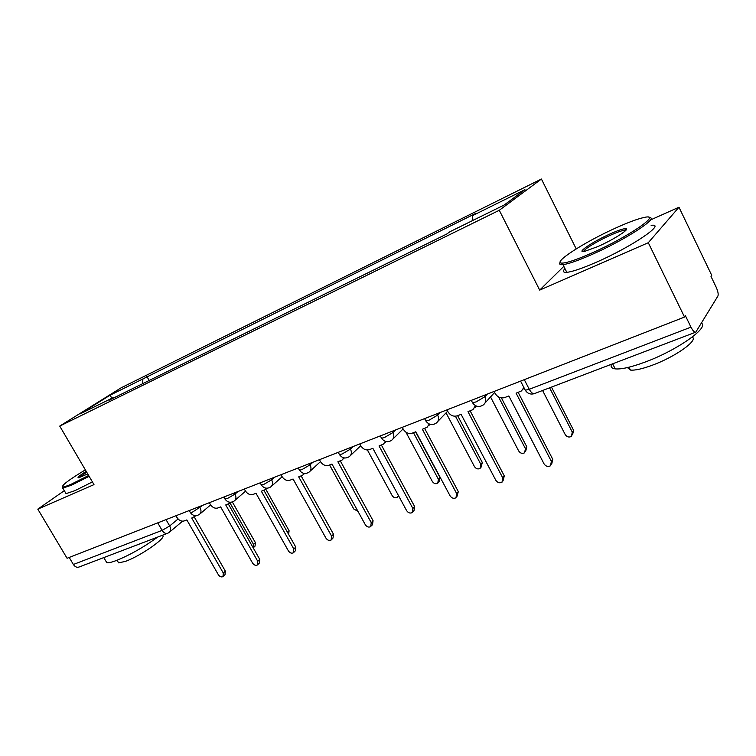 <?xml version="1.0" encoding="UTF-8"?>
<svg xmlns="http://www.w3.org/2000/svg" width="756" height="756" viewBox="0 0 756 756"><rect width="100%" height="100%" fill="white"/><g stroke="black" fill="none" stroke-linecap="round" stroke-linejoin="round"><path stroke-width="1.13" d="M576.204 248.875L541.419 179.03L121.092 387.837L59.733 426.091L499.281 210.281L539.689 290.106L648.289 242.714L684.539 317.057L67.076 558.278L37.8 509.138L93.99 484.615L59.733 426.091M648.289 242.714L678.973 207.22L650.321 220.043M678.973 207.22L711.727 275.335L711.009 276.45L716.064 286.968C717.954 291.211 718.569 294.235 717.907 296.059L695.794 332.149C694.471 332.479 692.865 330.807 690.965 327.14L685.408 315.724L684.539 317.057M167.511 533.33L79.03 567.028C76.885 567.728 74.995 566.877 73.379 564.477L162.096 530.381L169.684 525.959L178.085 518.994M69.193 557.446L73.379 564.477M64.307 490.682L37.8 509.138M472.916 220.412L472.472 215.668L524.919 189.68L504.101 205.056L450.018 231.686L446.72 234.039L109.015 400.245L113.315 397.543L80.051 413.929L110.036 395.218L142.893 378.945L142.601 383.717M472.472 215.668L475.467 213.532L142.893 378.945M541.419 179.03L499.281 210.281M563.815 266.367L539.689 290.106M149.168 380.485L146.872 376.441M113.939 397.826L113.315 397.543M111.897 398.242L110.036 395.218M494.112 391.447L495.171 393.489C497.58 397.25 500.774 398.601 504.762 397.533L508.845 395.964L544.037 463.853C545.841 466.424 548.015 467.057 550.548 465.772L551.36 461.358L516.102 393.167L521.47 390.937L523.88 387.516M524.182 388.102L523.313 388.924M518.172 392.373L552.787 459.365L551.672 464.184M542.591 390.493L565.223 434.596C566.943 437.044 569.022 437.639 571.46 436.363L572.283 432.101L549.612 387.819M551.483 387.1L573.577 430.296L572.557 434.823M446.976 409.865L448.015 411.84C450.378 415.498 453.449 416.83 457.238 415.828L461.103 414.335L495.813 480.268C497.561 482.744 499.631 483.386 502.012 482.196L502.768 477.896L467.983 411.689L473.001 409.61L475.42 405.622M476.327 406.048L474.721 407.777M470.147 410.858L504.299 475.911L503.023 480.892M402.258 427.329L403.288 429.257C405.603 432.81 408.561 434.124 412.162 433.179L415.828 431.77L450.075 495.841C451.757 498.232 453.732 498.875 455.991 497.779L456.671 493.592L422.358 429.257L427.064 427.31L429.266 424.031M430.079 424.324L428.595 425.741M424.617 428.387L458.306 491.608L456.889 496.683M490.531 396.947L518.692 450.992C520.355 453.354 522.339 453.95 524.645 452.778L525.401 448.62L498.535 396.928M501.389 397.902L526.8 446.815L525.628 451.502M446.049 412.87L474.447 466.575C476.053 468.871 477.953 469.467 480.136 468.38L480.835 464.326L455.452 416.216M457.635 415.677L482.328 462.521L481.014 467.312M616.291 227.745C584.52 241.892 550.944 263.617 562.256 263.097C567.066 262.918 576.715 259.658 591.201 253.307C627.527 237.46 663.163 213.05 644.395 217.407C638.111 218.711 628.737 222.151 616.291 227.745M649.026 217.577C660.479 216.953 624.872 240.143 591.409 254.725C577.877 260.659 568.399 263.967 562.955 264.647L561.755 264.713C559.62 264.695 559.109 263.863 560.205 262.228M610.319 233.831C617.737 230.523 622.783 228.784 625.458 228.614C631.496 228.095 614.212 239.397 597.779 246.598L584.388 251.455C575.373 253.355 592.874 241.542 610.319 233.831M625.779 230.4L624.352 230.268C621.583 230.665 616.981 232.3 610.527 235.173C597.712 240.862 583.339 249.612 583.651 251.568M701.426 323.162C709.487 327.584 676.337 350.699 644.755 362.2C631.033 367.246 621.177 369.467 615.186 368.871C611.708 368.399 610.451 366.868 611.415 364.279M648.355 350.208L632.857 356.114M692.231 337.072C698.742 340.191 674.966 357.04 651.965 365.346C642.024 368.966 634.842 370.544 630.428 370.062L627.433 367.577M651.133 225.373C667.151 222.84 631.024 247.325 595.35 262.663C581.808 268.531 572.292 271.754 566.811 272.34C563.088 272.614 562.464 271.357 564.93 268.569M85.362 469.863C68.787 479.89 61.264 485.588 62.767 486.949C63.995 487.053 67.001 486.051 71.782 483.944L88.65 475.486M89.142 476.327L71.688 485.078L62.814 488.149L62.379 486.817M87.734 473.917L78.558 477.849C76.819 477.849 79.371 475.666 86.203 471.309M157.72 537.062C143.876 547.136 130.013 554.989 116.15 560.602C111.595 562.294 108.486 562.993 106.804 562.691L105.736 560.876M116.915 552.598L108.741 555.717M161.916 535.541C169.089 535.919 141.278 555.773 125.42 561.387L118.597 562.861L117.804 561.51M92.421 481.922L74.957 490.644L66.046 493.64L65.385 492.515M86.675 472.113L79.21 477.697M359.799 443.923L360.81 445.785C363.078 449.253 365.932 450.538 369.363 449.65L372.85 448.308L406.624 510.631C408.249 512.946 410.139 513.589 412.275 512.577L412.889 508.495L379.049 445.927L383.472 444.112L385.456 441.409M386.155 441.599L384.813 442.799M381.383 445.029L414.619 506.52L414.005 510.583L413.069 511.661M319.419 459.695L320.421 461.51C322.642 464.883 325.392 466.159 328.662 465.318L331.978 464.042L365.29 524.702C366.868 526.941 368.673 527.593 370.705 526.639L371.253 522.67L337.875 461.774L342.052 460.073L343.81 457.843M344.386 457.947L343.224 458.958M340.285 460.848L373.067 520.695L372.51 524.664L371.413 525.864M280.967 474.711L281.96 476.488C284.143 479.776 286.798 481.024 289.917 480.23L293.082 479.02L325.93 538.102C327.461 540.275 329.2 540.918 331.119 540.039L331.61 536.174L298.696 476.856L302.636 475.25L304.186 473.417M301.162 475.911L333.49 534.208L332.999 538.064L331.752 539.378M405.925 432.186L432.309 481.421C433.868 483.642 435.683 484.237 437.762 483.226L438.395 479.276L413.466 432.678M415.602 431.856L439.983 477.471L439.34 481.411L438.546 482.328M367.407 450L392.156 495.577C393.659 497.722 395.407 498.327 397.382 497.382L398.412 495.482M329.578 464.968L353.827 509.081L357.919 511.273M244.32 489.028L245.294 490.757C247.439 493.961 250.009 495.199 252.986 494.452L256 493.29L288.395 550.878C289.888 552.986 291.551 553.628 293.385 552.806L293.819 549.036L261.359 491.23L265.082 489.718L266.443 488.206M263.872 490.257L295.757 547.079L295.322 550.84L293.952 552.239M209.346 502.693L210.31 504.375C212.417 507.512 214.893 508.722 217.747 508.013L220.629 506.907L252.58 563.078C254.035 565.119 255.632 565.762 257.38 564.987L257.758 561.311L225.742 504.942L229.266 503.515L230.457 502.267M228.303 503.95L259.752 559.374L259.365 563.04L257.881 564.496M265.772 489.16L289.094 530.75L288.622 534.369M175.94 515.743L176.885 517.387C178.955 520.449 181.355 521.64 184.086 520.969L186.836 519.92L218.352 574.73C219.769 576.715 221.31 577.348 222.973 576.63L223.303 573.048L191.722 518.03L196.106 515.658M194.32 517.038L225.335 571.111L225.004 574.692L223.426 576.204M253.222 547.873L253.525 544.424L229.985 502.92M232.357 501.975L255.405 542.638L255.037 546.125L253.6 547.495M190.219 512.313L192.317 512.218L203.147 505.112M199.395 506.586L200.038 507.711C201.512 510.697 201.276 512.946 199.31 514.477C195.861 516.48 192.903 515.885 190.436 512.681L189.217 510.555M224.853 498.78L227.131 498.686L234.993 494.093L238.036 491.485M234.341 492.931L234.993 494.093C236.477 497.136 236.203 499.451 234.152 501.039C230.637 503.099 227.613 502.485 225.09 499.187L223.861 497.023M261.141 484.596L263.627 484.502L271.631 479.814L274.589 477.206M270.96 478.624L271.631 479.814C273.124 482.923 272.803 485.305 270.676 486.958C267.076 489.085 263.986 488.442 261.396 485.05L260.159 482.848M299.206 469.712L299.48 470.213L301.928 469.608L310.073 464.836L312.946 462.218M309.402 463.608L310.073 464.836C311.576 468.002 311.217 470.459 308.987 472.188C305.311 474.371 302.135 473.719 299.48 470.213L298.242 467.964M339.179 454.072L339.491 454.63L342.166 453.969L350.463 449.092L353.232 446.484M349.773 447.835L350.463 449.092C351.975 452.334 351.568 454.857 349.244 456.662C345.473 458.92 342.222 458.249 339.491 454.63L338.234 452.343M381.222 437.62L381.553 438.244L384.492 437.516L392.95 432.536L395.596 429.928M392.251 431.241L392.95 432.536C394.462 435.843 394.008 438.442 391.589 440.332C387.705 442.676 384.369 441.976 381.553 438.244L380.296 435.91M425.486 420.298L425.845 420.979L429.087 420.185L437.696 415.091L440.219 412.502M436.996 413.759L437.696 415.091C439.217 418.474 438.707 421.149 436.184 423.133C432.186 425.571 428.746 424.853 425.845 420.979L424.589 418.607M472.15 402.031L472.547 402.778L476.119 401.899L484.898 396.702L487.261 394.122M484.18 395.322L484.898 396.702C486.42 400.151 485.862 402.91 483.216 404.989C479.096 407.531 475.543 406.794 472.547 402.778L471.281 400.368M166.018 519.618L169.684 525.959C171.139 528.86 170.932 531.043 169.07 532.498L167.766 533.235C165.668 533.906 163.778 532.961 162.096 530.381L157.739 522.859M524.844 389.378L525.278 390.228L529.257 389.283L690.965 327.14M524.295 379.654L529.257 389.283C531.109 392.61 532.857 394.037 534.501 393.574L695.643 332.205M551.36 461.358L552.787 459.365M573.577 430.296L572.283 432.101M502.768 477.896L504.299 475.911M456.671 493.592L458.306 491.608M526.8 446.815L525.401 448.62M482.328 462.521L480.835 464.326M412.889 508.495L414.619 506.52M371.253 522.67L373.067 520.695M331.61 536.174L333.49 534.208M439.983 477.471L438.395 479.276M293.819 549.036L295.757 547.079M257.758 561.311L259.752 559.374M289.094 530.75L287.478 532.318M223.303 573.048L225.335 571.111M255.405 542.638L253.525 544.424M485.059 402.957L494.632 392.44M437.781 421.47L447.675 411.188M392.988 438.952L403.109 428.907M350.472 455.499L360.763 445.7M310.064 471.196L320.487 461.632M271.621 486.117L282.13 476.771M234.993 500.311L245.549 491.173M200.066 513.844L210.641 504.904M520.582 381.109L525.278 390.228C527.546 393.592 530.57 394.736 534.331 393.64M182.565 521.215L169.741 531.931M562.256 263.097L561.755 264.713M624.919 230.23L625.458 228.614M615.186 368.871L612.653 363.806M629.011 367.199L630.428 370.062M624.352 230.268L624.853 231.279M566.811 272.34L562.955 264.647M62.767 486.949L62.446 488.14M106.804 562.691L103.799 557.597M117.067 560.253L118.597 562.861M66.046 493.64L62.814 488.149M303.666 474.314L304.583 473.464M398.667 495.964L398.072 496.616M265.989 488.905L266.764 488.225M230.079 502.816L230.712 502.267M195.795 516.074L196.305 515.639"/></g></svg>
